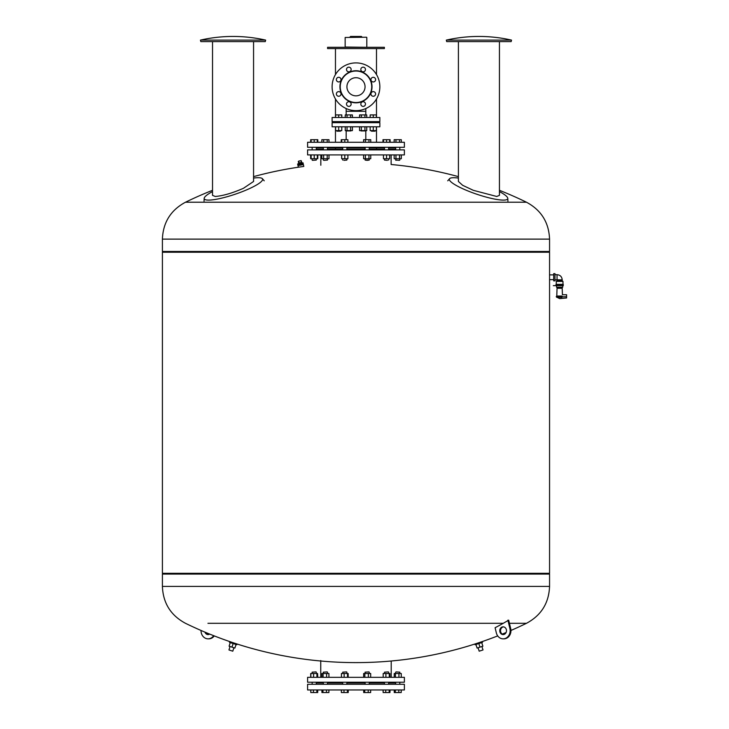 <?xml version="1.0" encoding="UTF-8"?>
<svg xmlns="http://www.w3.org/2000/svg" width="729" height="729" viewBox="0 0 729 729"><rect width="100%" height="100%" fill="white"/><g stroke="black" fill="none" stroke-linecap="round" stroke-linejoin="round"><path stroke-width="1.09" d="M379.855 86.778A23.875 23.875 0 0 1 344.042 107.455A23.875 23.875 0 0 1 344.042 66.102A23.875 23.875 0 0 1 379.855 86.778M337.053 81.265A2.324 2.324 0 0 1 338.092 77.374A2.324 2.324 0 0 1 340.935 80.217A2.324 2.324 0 0 1 337.053 81.265M364.782 71.132A2.324 2.324 0 0 1 360.901 70.093A2.324 2.324 0 0 1 363.744 67.25A2.324 2.324 0 0 1 364.782 71.132M347.177 105.714A2.324 2.324 0 0 1 348.216 101.823A2.324 2.324 0 0 1 351.068 104.666A2.324 2.324 0 0 1 347.177 105.714M374.916 95.581A2.324 2.324 0 0 1 371.025 94.542A2.324 2.324 0 0 1 373.868 91.699A2.324 2.324 0 0 1 374.916 95.581M364.782 105.714A2.324 2.324 0 0 1 360.901 104.666A2.324 2.324 0 0 1 363.744 101.823A2.324 2.324 0 0 1 364.782 105.714M374.916 81.265A2.324 2.324 0 0 1 371.025 80.217A2.324 2.324 0 0 1 373.868 77.374A2.324 2.324 0 0 1 374.916 81.265M347.177 71.132A2.324 2.324 0 0 1 348.216 67.25A2.324 2.324 0 0 1 351.068 70.093A2.324 2.324 0 0 1 347.177 71.132M337.053 95.581A2.324 2.324 0 0 1 338.092 91.699A2.324 2.324 0 0 1 340.935 94.542A2.324 2.324 0 0 1 337.053 95.581M372.027 86.778A16.038 16.038 0 0 1 347.961 100.675A16.038 16.038 0 0 1 347.961 72.891A16.038 16.038 0 0 1 372.027 86.778M371.726 86.778A15.746 15.746 0 0 1 348.107 100.42A15.746 15.746 0 0 1 348.107 73.146A15.746 15.746 0 0 1 371.726 86.778M365.056 86.778A9.076 9.076 0 0 1 351.451 94.633A9.076 9.076 0 0 1 351.451 78.923A9.076 9.076 0 0 1 365.056 86.778M332.105 117.497L379.855 117.497L379.855 121.625L332.105 121.625L332.105 117.497M340.762 122.144L346.758 122.144L340.762 122.144M350.886 122.144L361.083 122.144L350.886 122.144M365.211 122.144L371.207 122.144L365.211 122.144M375.335 130.609L375.08 131.174L371.462 131.174L371.207 130.609M376.364 126.782L376.364 130.609L373.266 130.609L373.266 126.782M370.177 126.782L370.177 130.609L373.266 130.609M375.08 131.174L371.462 131.174M376.364 117.497L376.364 114.918L370.177 114.918L370.177 117.497M373.266 117.497L373.266 114.918M371.207 121.625L371.207 122.654M364.928 126.782L364.928 130.609L359.57 130.609L359.57 126.782M361.356 126.782L361.356 130.609M366.723 126.782L366.723 130.609L364.928 130.609M365.211 130.919L361.083 130.919L365.211 130.609M359.57 117.497L359.57 114.918L366.723 114.918L366.723 117.497M364.928 117.497L364.928 114.918M361.356 117.497L361.356 114.918M347.031 126.782L347.031 130.609L352.399 130.609L352.399 126.782M350.613 126.782L350.613 130.609M345.245 126.782L345.245 130.609L347.031 130.609M346.758 130.919L350.886 130.919L346.758 130.609M352.399 117.497L352.399 114.918L345.245 114.918L345.245 117.497M347.031 117.497L347.031 114.918M350.613 117.497L350.613 114.918M336.889 131.174L340.498 131.174L340.762 130.609M335.595 126.782L335.595 130.609L338.693 130.609L338.693 126.782M341.792 126.782L341.792 130.609L338.693 130.609M336.634 130.609L340.498 131.174M335.595 117.497L335.595 114.918L341.792 114.918L341.792 117.497M338.693 117.497L338.693 114.918M340.762 122.654L340.762 121.625M365.803 108.539L365.803 114.918M384.374 48.579L327.594 48.579L327.594 47.294L384.374 47.294L384.374 48.579M366.55 47.294L345.154 47.03L345.154 37.48L366.55 37.225L345.154 37.48M349.792 37.225L350.558 36.45L361.402 36.45L362.176 37.225M368.974 671.901L365.111 672.156L368.974 671.901M370.687 677.323L370.687 673.505L363.653 673.505L363.653 677.323M368.373 677.323L368.373 673.505M364.855 677.323L364.855 673.505M346.603 671.901L342.73 672.156L346.603 671.901M347.514 677.323L347.514 673.505L341.427 673.505L341.427 677.323M344.143 677.323L344.143 673.505M348.161 677.323L348.161 673.505L347.514 673.505M327.221 671.901L323.348 672.156L327.221 671.901M326.61 677.323L326.61 673.505L321.899 673.505L321.899 677.323M323.093 677.323L323.093 673.505M328.934 677.323L328.934 673.505L326.61 673.505M316.031 671.901L312.158 672.156L316.031 671.901M313.579 677.323L313.579 673.505L310.709 673.505L310.709 677.323M310.855 677.323L310.855 673.505M317.589 677.323L317.589 673.505L313.579 673.505M316.942 677.323L316.942 673.505M317.744 677.323L317.589 673.505M396.175 671.901L399.811 672.156L396.175 671.901M401.26 677.323L401.26 673.505L394.225 673.505L394.225 677.323M398.936 677.323L398.936 673.505M395.419 677.323L395.419 673.505M388.357 671.901L384.484 672.156L388.357 671.901M384.484 673.505L384.484 672.156M389.924 677.323L389.924 673.505L383.181 673.505L383.181 677.323M389.277 677.323L389.277 673.505M385.905 677.323L385.905 673.505M384.484 684.294L384.484 682.226M307.592 677.323L404.376 677.323L404.376 682.226L307.592 682.226L307.592 677.323M320.751 677.323L320.751 660.547M316.286 682.226L316.286 684.294L316.286 683L323.348 683M327.476 683L342.73 683M346.858 683L365.111 683M369.238 683L384.484 683M388.621 683L395.674 683M394.252 689.971L394.252 692.55L401.223 692.55L401.223 689.971M395.309 689.971L395.309 692.55M398.79 689.971L398.79 692.55M389.969 689.971L389.969 692.55L390.042 689.971M389.168 689.971L389.168 692.55L389.969 692.55M383.135 689.971L383.135 692.55L389.168 692.55M385.75 689.971L385.75 692.55M370.66 689.971L370.66 692.55L368.218 692.55L368.218 689.971M363.689 689.971L363.689 692.55L368.218 692.55M364.737 689.971L364.737 692.55M348.216 689.971L348.216 692.55L348.28 689.971M347.414 689.971L347.414 692.55L348.216 692.55M343.988 689.971L343.988 692.55L347.414 692.55M341.372 689.971L341.372 692.55L343.988 692.55M328.897 689.971L328.897 692.55L326.464 692.55L326.464 689.971M322.974 689.971L322.974 692.55L326.464 692.55M321.926 689.971L321.926 692.55L322.974 692.55M316.842 689.971L316.842 692.55L317.707 692.55L317.707 689.971M317.644 689.971L317.644 692.55M313.424 689.971L313.424 692.55L316.842 692.55M310.8 689.971L310.8 692.55L313.424 692.55M310.736 689.971L310.8 692.55M341.309 689.971L341.372 692.55M383.071 689.971L383.135 692.55M307.592 689.971L404.376 689.971L404.376 684.294L307.592 684.294L307.592 689.971M162.922 573.304L162.403 574.078L549.557 574.078L162.403 574.078L162.403 586.408L549.557 586.408L549.557 574.078L549.046 573.304M207.938 623.304L503.256 623.304L508.678 620.169L510.683 628.544A8.128 7.044 90 0 1 503.894 638.841L503.119 638.841A8.128 7.044 -90 0 0 509.908 628.544L507.903 620.169M509.425 623.304L526.484 623.304L509.425 623.304M503.119 638.841A8.128 7.044 -90 0 1 496.34 632.881L495.1 627.733A389.477 337.299 -90 0 0 503.256 623.304L208.713 623.304M213.652 635.67A8.128 7.044 90 0 1 208.066 638.841L208.84 638.841A8.128 7.044 -90 0 0 214.253 635.907M205.879 632.526A3.873 3.353 -90 0 0 208.458 634.558M209.697 634.093A3.873 3.353 90 0 1 208.066 634.585A3.873 3.353 90 0 1 204.949 632.134M208.066 638.841A8.128 7.044 90 0 1 201.031 630.457M506.354 629.683A3.873 3.353 -90 0 0 503.119 626.84A3.873 3.353 -90 0 0 499.766 630.713A3.873 3.353 -90 0 0 503.119 634.585A3.873 3.353 -90 0 0 506.354 629.683M503.511 634.558A3.873 3.353 90 0 1 500.668 631.742A3.873 3.353 90 0 1 503.511 626.867M236.032 644.491L234.875 648.072L229.088 646.195L230.255 642.604M233.143 643.543L231.977 647.133M229.699 641.611L237.062 644.008L236.825 644.746L229.462 642.349L229.699 641.611M233.891 647.753L232.779 651.188L228.952 649.949L230.063 646.514M475.928 644.491L477.094 648.072L482.88 646.195L481.714 642.604M478.825 643.543L479.983 647.133M482.261 641.611L474.898 644.008L475.135 644.746L482.507 642.349L482.261 641.611M481.896 646.514L483.017 649.949L479.19 651.188L478.069 647.753M549.557 252.225L162.403 252.225L162.403 573.304L549.557 573.304L549.557 252.225L549.046 251.45M162.403 239.121L549.557 239.121L549.557 251.45L162.403 251.45L162.403 239.121C163.068 222.427 170.759 210.125 185.476 202.225L526.484 202.225A389.477 389.477 0 0 0 499.438 190.305M253.564 176.628A389.477 389.477 0 0 1 298.343 167.214L303.802 166.431L303.382 164.572L298.115 165.611M300.494 162.594L300.312 163.405L299.81 162.74M302.708 162.868L301.35 162.777L301.013 160.599M300.384 160.745L298.744 161.109L299.1 163.278L297.915 163.934M301.487 162.74L301.068 160.854M300.758 160.662L298.662 161.127L298.972 163.305M301.779 163.077L303 162.804L303.191 163.688L301.97 163.961L301.524 163.132L301.724 164.016L299.291 164.554L298.844 163.724L299.045 164.608L297.824 164.882L297.632 163.998L298.844 163.724M299.1 163.67L301.524 163.132M303 162.804L303.355 164.444L301.888 164.772L297.988 165.638L297.632 163.998M390.124 142.273L390.124 139.695L382.98 139.695L382.98 142.273M399.31 160.344L395.674 160.079L399.31 160.344M394.161 154.922L394.161 158.74L401.315 158.74L401.315 154.922M395.956 154.922L395.956 158.74M399.528 154.922L399.528 158.74M401.315 142.273L401.315 139.695L394.161 139.695L394.161 142.273M399.528 142.273L399.528 139.695M395.956 142.273L395.956 139.695M387.454 160.344L384.484 160.079L387.454 160.344M383.454 154.922L383.454 158.74L389.651 158.74L389.651 154.922M386.552 154.922L386.552 158.74M389.651 142.273L389.651 139.695M386.552 142.273L386.552 139.695M383.454 142.273L383.454 139.695M367.17 160.344L369.238 160.079L365.111 160.079L367.17 160.344M363.598 154.922L363.598 158.74L370.751 158.74L370.751 154.922M365.384 154.922L365.384 158.74M368.956 154.922L368.956 158.74M368.956 142.273L368.956 139.695L363.598 139.695L363.598 142.273M365.384 142.273L365.384 139.695M370.751 142.273L370.751 139.695L368.956 139.695M343.888 160.344L346.858 160.079L343.888 160.344M341.691 154.922L341.691 158.74L347.888 158.74L347.888 154.922M344.79 154.922L344.79 158.74M344.79 142.273L344.79 139.695L341.218 139.695L341.218 142.273M341.691 142.273L341.691 139.695M347.888 142.273L347.888 139.695L344.79 139.695M323.849 160.344L327.476 160.079L323.849 160.344M321.835 154.922L321.835 158.74L328.989 158.74L328.989 154.922M323.621 154.922L323.621 158.74M327.203 154.922L327.203 158.74M323.621 142.273L323.621 139.695L321.835 139.695L321.835 142.273M327.203 142.273L327.203 139.695L323.621 139.695M328.989 142.273L328.989 139.695L327.203 139.695M312.158 147.304L312.158 149.882M312.413 160.344L316.286 160.079L312.413 160.344M316.286 158.74L316.286 160.079L316.286 158.74M311.128 154.922L311.128 158.74L317.798 158.74L317.798 154.922M314.226 154.922L314.226 158.74M317.325 154.922L317.325 158.74M311.128 142.273L311.128 139.695L310.645 139.695L310.645 142.273M314.226 142.273L314.226 139.695L311.128 139.695M317.325 142.273L317.325 139.695L314.226 139.695M310.645 154.922L310.645 158.74L311.128 158.74M317.798 142.273L317.798 139.695L317.325 139.695M307.592 149.882L404.376 149.882L404.376 154.922L307.592 154.922L307.592 149.882M323.348 147.951L316.286 147.951L316.286 149.245L323.348 149.245M327.476 149.245L342.73 149.245M346.858 149.245L365.111 149.245M369.238 149.245L384.484 149.245M388.621 149.245L395.674 149.245M320.833 165.246L320.833 154.922M307.592 142.273L404.376 142.273L404.376 147.304L307.592 147.304L307.592 142.273M327.476 147.951L342.73 147.951M346.858 147.951L365.111 147.951M369.238 147.951L384.484 147.951M388.621 147.951L395.674 147.951M346.166 139.695L346.166 130.609M379.855 126.782L332.105 126.782L332.105 122.654L379.855 122.654L379.855 126.782M458.404 178.067A30.809 5.604 18.7 0 0 449.565 178.687A30.809 5.604 18.7 0 0 468.674 191.244A30.809 5.604 18.7 0 0 503.393 200.111A30.809 5.604 18.7 0 0 507.785 198.361A30.809 5.604 18.7 0 0 499.438 191.581M458.404 41.608L458.404 181.475L462.66 185.312L473.321 190.324L496.695 196.465L499.438 195.372L499.438 41.608M446.321 40.104L446.686 41.608L511.157 41.608L511.521 40.104A147.121 147.121 0 0 0 446.321 40.104L511.521 40.104M556.273 281.394L562.979 281.394L562.205 280.902L562.205 279.845C561.904 276.71 560.182 274.988 557.047 274.678L557.047 280.902L562.205 280.902L557.047 280.902L556.273 281.394L556.273 284.356M563.244 284.356L556.017 284.356L556.017 285.394L563.244 285.394L553.302 285.65L563.244 285.65L563.244 284.356M562.378 296.812L556.273 296.812L556.783 297.332L561.849 297.332L562.378 296.557L561.804 296.038C562.551 294.361 562.551 294.361 561.804 296.038L556.783 296.038L557.047 288.292L562.205 288.292L562.423 294.744L566.597 294.744L566.597 297.97L559.626 298.617L557.111 297.332M562.378 296.867L566.597 296.685M561.412 297.332C559.899 299.054 559.899 299.054 561.412 297.332M562.724 285.65L562.724 287.199L556.528 287.199L556.528 285.65M562.205 279.845L554.979 279.845M553.694 277.257L553.694 273.648L554.979 273.648L554.979 280.875L553.694 280.875L553.694 277.257M553.694 279.644L549.557 279.644L549.557 274.869L553.694 274.869M212.522 191.581A30.809 5.604 -18.7 0 0 204.184 198.361A30.809 5.604 -18.7 0 0 208.567 200.111A30.809 5.604 -18.7 0 0 248.826 188.902A30.809 5.604 -18.7 0 0 262.394 178.687A30.809 5.604 -18.7 0 0 253.564 178.067M212.522 41.608L212.522 195.372L215.274 196.465C223.038 195.837 232.433 193.103 243.468 188.282L253.564 181.475L253.564 41.608M200.439 40.104L200.812 41.608L265.274 41.608L265.648 40.104A147.121 147.121 0 0 0 200.448 40.104L265.648 40.104M365.803 111.3L346.166 111.3L346.166 114.918M510.683 628.544L509.908 628.544M562.378 296.557L556.273 296.557L556.783 296.038M375.335 121.625L375.335 122.654M365.211 122.654L365.211 121.625M361.083 122.654L361.083 121.625M346.758 121.625L346.758 122.654M350.886 121.625L350.886 122.654M336.634 122.654L336.634 121.625M346.166 108.539L346.166 111.3M376.501 149.245L376.501 147.951M376.501 142.273L376.501 126.782M376.501 122.654L376.501 121.625M376.501 117.497L376.501 98.989M376.501 74.577L376.501 48.579M335.468 149.245L335.468 147.951M335.468 142.273L335.468 126.782M335.468 122.654L335.468 121.625M335.468 117.497L335.468 98.989M335.468 74.577L335.468 48.579M366.805 47.03L366.805 37.48M369.238 684.294L369.238 682.226M365.111 684.294L365.111 682.226M369.238 673.505L369.238 672.156M365.111 673.505L365.111 672.156M346.858 684.294L346.858 682.226M342.73 684.294L342.73 682.226M346.858 673.505L346.858 672.156M342.73 673.505L342.73 672.156M327.476 684.294L327.476 682.226M323.348 684.294L323.348 682.226M327.476 673.505L327.476 672.156M323.348 673.505L323.348 672.156M312.158 684.294L312.158 682.226M316.286 673.505L316.286 672.156L316.286 673.505M312.158 673.505L312.158 672.156M399.811 684.294L399.811 682.226M395.674 684.294L395.674 682.226M399.811 673.505L399.811 672.156M395.674 673.505L395.674 672.156M388.621 673.505L388.621 672.156M388.621 684.294L388.621 682.226M391.218 677.323L391.218 661.012M497.707 635.907A389.477 389.477 0 0 1 185.476 623.304C170.759 615.404 163.068 603.102 162.403 586.408M510.938 630.457A389.477 389.477 0 0 0 526.484 623.304C541.21 615.404 548.901 603.102 549.557 586.408M502.263 634.093A389.477 389.477 0 0 0 506.081 632.526M162.922 251.45L162.403 252.225M212.522 190.305A389.477 389.477 0 0 0 185.476 202.225M458.404 176.628A389.477 389.477 0 0 0 391.136 164.508L391.136 154.922M549.557 239.121C548.901 222.427 541.21 210.125 526.484 202.225M301.742 162.685L301.323 160.799M298.717 163.36L298.298 161.474M298.343 167.214L298.015 165.756M395.674 147.304L395.674 149.882M399.811 147.304L399.811 149.882M395.938 160.344L395.674 158.74M399.811 158.74L399.811 160.079M384.484 147.304L384.484 149.882M388.621 147.304L388.621 149.882M384.484 158.74L384.484 160.079M388.621 158.74L388.621 160.079M365.111 147.304L365.111 149.882M369.238 147.304L369.238 149.882M365.111 158.74L365.111 160.079M369.238 158.74L369.238 160.079M342.73 147.304L342.73 149.882M346.858 147.304L346.858 149.882M342.73 158.74L342.73 160.079M346.858 158.74L346.858 160.079M323.348 147.304L323.348 149.882M327.476 147.304L327.476 149.882M323.348 158.74L323.348 160.079M327.476 158.74L327.476 160.079M316.286 147.304L316.286 149.882M312.158 158.74L312.158 160.079M365.803 139.695L365.803 130.609M449.565 178.687L447.743 180.828M507.785 198.361L507.931 201.177M562.979 281.394L562.979 284.356M557.047 287.199L557.047 288.292M562.205 287.199L562.205 288.292M557.047 274.678L554.979 274.678M204.184 198.361L204.038 201.177M262.394 178.687L264.226 180.828"/></g></svg>
